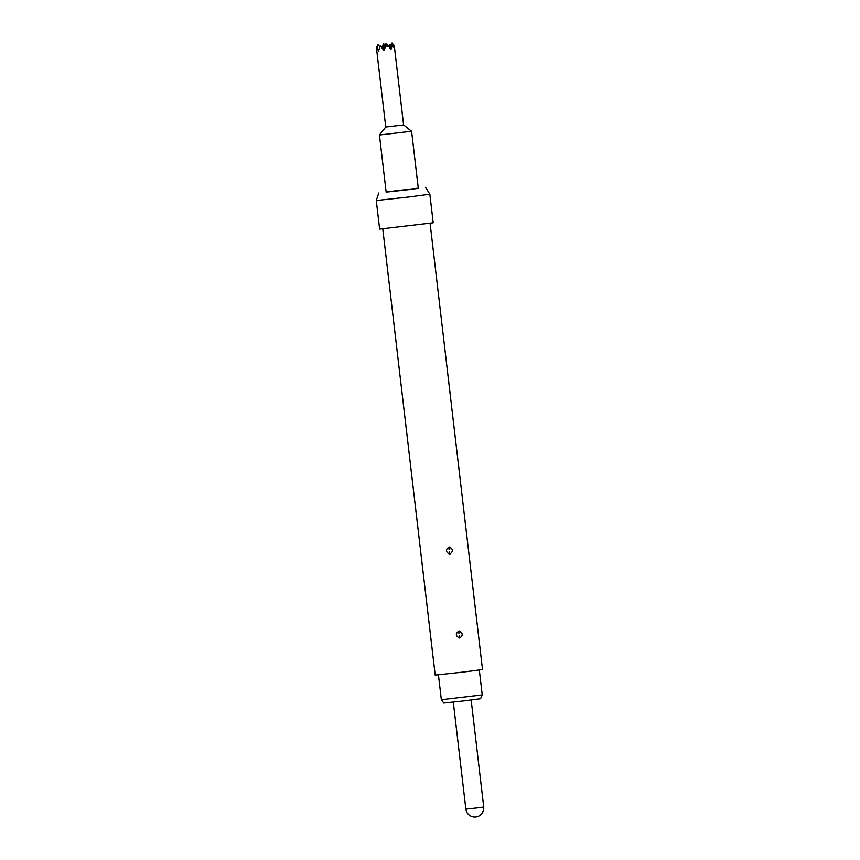 <?xml version="1.0" encoding="UTF-8"?>
<svg xmlns="http://www.w3.org/2000/svg" width="860" height="860" viewBox="0 0 860 860"><rect width="100%" height="100%" fill="white"/><g stroke="black" fill="none" stroke-linecap="round" stroke-linejoin="round"><path stroke-width="1.29" d="M405.522 190.038L418.293 188.361L411.585 131.225L379.443 134.998L386.151 192.135L405.522 190.038M390.289 48.558L392.01 43L394.278 45.623L394.493 49.02L392.665 44.451L390.924 49.493L388.763 46.365L385.56 46.741L383.936 50.331L380.313 45.935L378.475 50.934L377.099 47.676L376.433 47.719L385.742 127.022L403.598 124.926L411.575 131.225M389 46.709L390.075 44.612L390.73 45.429M394.278 45.623L403.598 124.926M482.234 694.923L480.589 698.739L464.067 700.889L443.825 703.061L441.341 699.728L482.234 694.923L479.31 670.058M449.371 547.078C453.156 549.207 453.317 551.561 449.866 554.12L449.533 554.141C445.663 552.012 445.502 549.658 449.038 547.089L449.049 549.411M459.229 630.993C463.013 633.121 463.175 635.476 459.724 638.045L459.39 638.055C455.52 635.927 455.359 633.583 458.896 631.014L458.907 633.325M430.097 223.321L482.514 669.553L463.712 672.015L435.192 675.111L382.775 228.878M408.565 197.037L376.282 200.53L379.636 229.104L433.204 222.815L429.849 194.242L408.565 197.037M418.272 188.168L386.129 191.952M382.227 48.214L383.56 43.935L384.441 44.946M383.56 43.935L381.711 47.579M389.29 47.128L390.075 44.612M385.56 46.741L386.495 43.742L388.763 46.365M386.495 43.742L383.388 49.643M377.099 47.676L378.035 44.677L376.433 47.719M392.665 44.451L390.408 48.741M392.01 43L389.601 47.569M383.27 49.493L385.022 43.838L385.904 44.86M378.035 44.677L379.883 46.805M385.022 43.838L382.528 48.579M453.306 702.125L465.862 809.077L476.633 807.916L483.718 806.981L471.162 700.029M449.232 551.851L449.533 554.141M459.089 635.766L459.39 638.055M441.341 699.728L438.428 674.863M378.765 193.005L376.282 200.53M425.678 187.491L429.849 194.242M465.862 809.077A8.987 8.987 0 0 0 475.365 817A8.987 8.987 0 0 0 483.718 806.981M385.742 127.022L379.443 134.998"/></g></svg>
